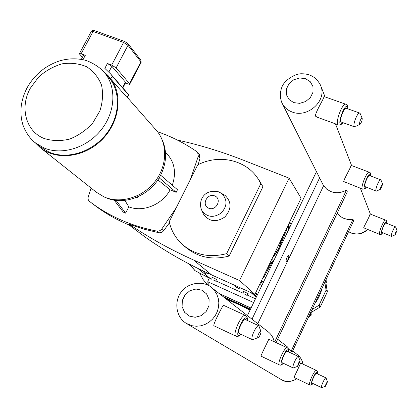 <?xml version="1.0" encoding="UTF-8"?>
<svg xmlns="http://www.w3.org/2000/svg" width="418" height="418" viewBox="0 0 418 418"><rect width="100%" height="100%" fill="white"/><g stroke="black" fill="none" stroke-linecap="round" stroke-linejoin="round"><path stroke-width="0.63" d="M291.55 223.583L289.481 222.355M155.674 129.564L156.693 130.719C167.905 143.886 167.273 166.108 154.78 181.83C142.386 197.62 120.259 204.094 104.119 196.951L96.224 192.144L40.792 148.061M107.813 76.306L108.92 77.56C121.194 91.939 120.123 116.7 105.895 134.46C91.767 152.293 66.948 159.88 49.146 152.168L40.431 146.906L35.739 143.165M127.903 43.535L128.007 45.275L140.903 61.838L129.517 83.668L129.643 84.384L125.358 83.119M82.445 57.282L79.723 54.267L79.54 53.41L85.35 55.26L83.684 54.962L81.317 59.398M122.835 87.947L125.515 82.821L125.384 82.1L111.867 66.274L107.41 63.489L111.674 65.083L116.131 67.868L128.007 45.275L123.597 42.448L124.987 41.591M129.517 83.668L116.131 67.868M102.347 70.198L108.257 75.789L110.373 78.574L112.787 76.792L110.713 74.049L104.84 68.359L107.41 63.489M83.522 55.27L83.684 54.962M125.802 91.343L128.979 95.335L126.67 97.039L110.373 78.574M103.826 71.776L108.299 75.841M128.979 95.335L112.787 76.792M111.58 79.942C123.3 96.71 118.717 124.089 100.795 140.876C83.004 157.811 55.719 160.512 40.044 147.465L35.41 142.909M169.442 222.825L163.616 230.741C162.294 232.324 160.679 232.978 158.783 232.706L143.609 229.064L129.105 224.137C148.824 237.612 170.345 249.583 193.67 260.048L239.54 280.53L254.902 294.387L211.618 274.924C187.457 264.004 165.293 251.375 145.124 237.048L128.974 224.931M129.105 224.137L131.367 225.892C117.74 220.49 105.378 213.535 94.275 205.024L90.831 202.411M239.54 280.53L289.084 178.157L243.046 160.057C221.226 151.515 199.297 144.837 177.263 140.025M222.559 193.952L225.093 195.399C231.744 202.077 231.65 209.277 224.816 216.999C216.226 222.679 209.12 221.733 203.498 214.168L202.824 212.657M258.716 179.756L262.959 186.721L260.822 183.664L258.251 179.087C246.202 159.812 218.891 153.803 197.714 164.906L169.191 221.765C171.296 230.872 175.795 238.526 182.697 244.729C195.096 255.043 209.742 258.016 226.634 253.642L260.822 183.664M262.959 186.721L229.132 256.046L226.634 253.642M229.132 256.046C212.401 260.367 197.886 257.415 185.587 247.184L183.852 245.711M136.885 197.233L137.391 197.677L136.179 197.526M138.301 196.606L137.391 197.677M160.643 175.199L177.498 189.725L176.187 192.337L170.152 189.803L157.879 179.865M176.187 192.337L159.174 177.828M116 200.358L125.614 213.138L123.2 212.078L114.13 200.086M124.857 200.384L128.828 206.837L125.614 213.138M170.152 189.803C162.2 204.721 142.961 212.563 128.828 206.837M165.46 152.256C174.421 161.024 176.694 172.017 172.289 185.231M157.508 131.727C171.411 136.498 184.505 143.134 196.8 151.624L197.657 152.439L198.331 156.17L200.013 158.208L198.132 164.697M91.082 188.053L88.24 196.878C87.764 198.759 88.188 200.274 89.515 201.413L89.53 201.429C108.675 216.096 131.111 225.986 156.828 231.091L158.783 232.706M163.616 230.741L161.693 229.121C160.355 230.71 158.736 231.368 156.828 231.091M161.693 229.121L176.072 208.044M190.409 179.463L198.331 156.17M106.506 197.892C124.883 206.105 151.002 195.201 160.799 174.891C166.667 162.602 167.116 150.888 162.137 139.753M199.214 154.341L200.013 158.208M254.902 294.387L301.075 198.205L289.084 178.157M247.414 315.606L316.468 171.62M288.817 255.644C288.838 258.188 287.965 260.148 286.21 261.511C285.886 259.254 286.701 257.263 288.666 255.539L288.817 255.644M251.991 319.185L319.608 177.869M280.959 245.664L280.917 244.237L280.541 244.075M280.196 244.985L280.729 246.139M280.917 244.237L281.095 243.6L280.781 243.396M287.819 227.622L288.713 229.492M262.64 278.273L264.233 276.444L271.548 263.507L270.817 263.037L265.085 273.168M272.635 263.016L271.815 263.946L271.548 263.507L271.94 262.948L271.308 262.358L270.817 263.037M273.508 261.193L271.308 262.358L270.456 261.987M271.94 262.948L273.173 261.893M263.977 281.063L260.999 281.69M287.668 226.138L289.057 228.771M263.627 281.8L260.576 282.568M223.191 296.675L250.507 309.153M253.674 302.554L208.127 281.904L207.918 281.048L209.47 277.871M290.186 226.425L287.965 225.511M289.12 223.113L291.336 224.027M289.538 227.773L289.172 227.596M289.481 227.894L287.85 226.326L289.904 227.011M213.076 279.799L215.422 281.142L213.076 279.799M212.219 277.296L216.811 279.543L215.437 281.126M236.619 287.218L239.028 288.608L235.245 286.738L236.619 287.218M204.376 272.708L206.816 274.114L204.376 272.708M244.405 293.943L246.73 295.27L244.405 293.943M243.454 291.372L248.13 293.645L246.745 295.254M211.863 279.093L209.721 278.054M207.929 284.214L208.216 284.632L208.127 281.904M208.018 284.486L208.107 285.322M255.482 298.781L247.001 294.956M243.109 293.196L215.698 280.823M188.591 263.701L195.237 270.796L209.34 278.137L195.222 270.786L193.942 269.762M229.064 299.931L237.973 303.499L250.267 309.66M249.99 310.24L242.962 306.587C234.65 302.569 229.654 300.511 227.972 300.411L228.035 299.795L226.321 299.121M322.038 288.248C320.71 293.797 318.317 298.896 314.869 303.552M199.652 273.095L203.127 279.543L207.798 285.17M326.077 279.637L326.364 282.855L325.737 281.988M326.364 282.855L325.941 283.158M311.029 312.533L311.243 315.141L310.438 314.273L310.318 313.254M311.243 315.141L308.526 317.079M309.592 314.806L310.438 314.273M327.372 291.571L327.304 291.9M324.833 282.291L326.077 290.202L319.059 305.203L312.053 309.555M228.035 299.795L229.905 300.192C233.045 301.279 237.487 303.228 243.245 306.039L250.257 309.681M227.899 300.077C229.513 300.124 234.587 302.204 243.109 306.321L250.121 309.968M337.3 212.997L339.714 215.86L342.849 218.008L347.75 219.507L352.954 219.314L353.644 220.819L292.172 351.977L287.124 346.642M257.77 323.699L323.61 185.696L326.735 189.182L330.868 191.575C336.203 193.497 341.422 192.959 346.517 189.976L347.311 191.805L276.089 342.608M362.453 189.04L343.732 181.548C343.617 179.468 351.867 166.014 350.874 165.277L351.031 165.335M337.943 124.742L317.272 117.244L315.506 116.152C314.791 112.933 324.54 97.749 323.96 96.527L324.347 96.662M379.743 234.414L363.686 227.794C363.9 226.42 370.959 214.408 369.836 213.891L369.914 213.917M391.467 236.337L381.833 232.361C381.143 231.055 384.743 222.627 385.84 222.982L385.96 223.029M395.172 234.702L397.063 230.517C396.144 231.217 395.512 232.612 395.172 234.702M395.606 226.979L395.397 226.765C394.346 226.431 390.731 234.89 391.368 236.18L391.577 236.384L395.282 234.791M354.307 126.764L341.537 122.155L340.78 121.57C339.568 119.057 343.889 108.189 346.088 108.225L346.642 108.424M359.464 124.172L360.18 124.193C361.575 122.296 362.249 120.363 362.213 118.404L362.155 118.273C360.671 118.905 359.773 120.87 359.464 124.172M360.211 113.612L359.449 112.964C357.338 112.964 352.975 123.89 354.093 126.377L354.809 126.947M279.464 364.919L261.004 356.141C260.477 356.047 269.04 338.977 268.837 339.228L268.91 339.264M274.229 341.741C273.414 337.801 271.496 334.578 268.476 332.064L267.985 331.683M235.94 336.171L213.922 325.779C212.485 325.183 223.024 304.847 223.478 305.286L223.672 305.375M309.811 384.968L293.932 377.381C293.88 377.532 301.07 362.861 300.547 362.97L300.584 362.986M327.513 381.89L326.024 377.893C324.938 377.161 320.407 387.131 321.599 387.627L312.089 383.097C310.835 382.569 315.36 372.647 316.504 373.41L316.557 373.436M325.46 386.206L327.472 381.833C326.322 382.93 325.648 384.388 325.46 386.206M321.635 387.648L325.549 386.216M252.456 339.714L239.169 333.465C236.692 332.263 243.119 318.38 245.565 319.645L245.69 319.702M257.901 337.598L258.914 337.044L260.022 335.32L260.957 332.754L260.863 331.37C259.949 330.46 256.819 337.028 257.901 337.598M260.963 331.495L258.82 325.774C256.495 324.561 250.053 338.538 252.415 339.688L258.089 337.645M291.127 351.167L352.954 219.314M274.694 341.961L346.517 189.976M376.111 191.057L364.857 186.543C363.953 184.766 367.934 175.241 369.455 175.534L369.695 175.623M380.422 189.04L380.788 189.098L382.642 184.15C381.503 184.84 380.761 186.47 380.422 189.04M380.976 180.111L380.594 179.756C379.142 179.489 375.139 189.056 375.97 190.812L376.331 191.141L380.584 189.192M293.237 367.971L282.134 362.709C280.421 361.931 285.745 350.352 287.365 351.319L287.453 351.371M297.736 366.257L300.134 361.121C298.666 362.338 297.867 364.047 297.736 366.257M300.197 361.204L298.447 356.502C296.911 355.572 291.576 367.218 293.206 367.955L297.867 366.283M108.92 77.56L104.333 72.371C98.078 65.286 87.822 60.547 83.532 59.847C75.789 58.233 67.967 58.536 60.072 60.751C45.839 65.354 34.903 74.258 27.264 87.472C24.145 93.423 22.133 99.62 21.224 106.073C20.529 116.136 21.631 119.747 22.222 122.317C22.964 126.518 27.635 136.869 34.987 142.569L43.78 147.873C61.759 155.642 86.866 147.941 101.177 129.888C115.598 111.909 116.716 86.881 104.333 72.371L102.164 70.02M30.331 88.24L38.566 77.095C45.599 70.794 53.457 66.368 62.141 63.818C70.903 62.564 79.065 63.541 86.625 66.739C93.428 71.175 98.387 77.262 101.501 84.99C103.288 93.35 102.744 101.997 99.876 110.927L92.66 123.164C86.019 130.364 78.291 135.693 69.472 139.142C60.469 141.232 51.957 140.991 43.937 138.415C25.707 131.184 19.599 107.259 30.331 88.24M141.148 62.334L140.845 60.213L140.997 62.611L129.779 84.122M94.51 30.624L124.705 41.492L127.955 43.597L140.803 60.161M91.218 31.528L91.401 31.188C92.378 30.237 93.308 30.012 94.202 30.514L93.068 31.439L123.597 42.448L111.674 65.083M79.54 53.41L91.401 31.188L93.068 31.439L81.191 53.708M82.973 59.722L85.35 55.26M125.384 82.1L122.521 87.581M108.863 71.98L111.867 66.274M211.618 274.924L193.67 260.048M200.98 208.373L201.831 210.453C206.947 217.334 213.415 218.186 221.237 213.008C227.46 205.98 227.554 199.428 221.509 193.351L218.024 191.601M214.758 195.917C222.355 198.968 216.2 211.44 208.666 208.195C201.11 205.081 207.26 192.735 214.758 195.917M281.664 244.19L281.095 243.6L286.508 230.036L285.949 229.712M284.574 232.575L282.181 238.568M287.678 231.65L286.508 230.036L286.9 227.737M281.236 245.084L281.429 243.898M279.663 246.291L280.488 246.641M265.55 277.792L263.69 276.089M271.815 263.946L272.061 264.218M282.531 236.834L278.743 248.255L272.118 258.523M273.868 260.445L271.658 259.489M255.44 293.264L257.127 295.348M257.457 294.664L255.774 292.574M256.558 296.54L253.423 293.718M288.127 226.598L289.758 227.319L288.148 226.613M209.93 278.221L197.881 268.445M251.019 292.642L256.208 297.276M208.289 285.421L208.216 284.632M251.04 308.045L219.089 293.467M219.44 293.744L250.993 308.144M260.074 283.608L261.809 285.593M195.222 270.786L189.317 264.082M228.463 299.351L228.735 299.21M227.867 299.873L224.618 297.323M326.077 290.202L327.32 291.874L320.36 306.76L319.059 305.203M318.824 305.459L320.131 307.016L320.366 306.781L327.325 291.895L325.533 280.791L327.367 291.539L326.124 289.862M310.511 312.847L320.146 307.026L310.522 312.821M296.749 378.729C292.051 381.843 287.171 382.292 282.108 380.077L186.715 323.621M268.476 332.064L211.539 287.568C206.424 282.072 190.984 280.718 182.415 290.583C173.888 299.596 175.048 316.771 186.459 323.469L192.149 325.758L196.439 326.249L200.802 325.81L205.039 324.457L208.974 322.241L212.422 319.263L215.239 315.653L217.297 311.572L218.515 307.199L218.833 302.721L218.248 298.337L216.785 294.241L214.518 290.599L210.573 286.832M367.385 229.451C362.537 233.845 357.082 234.989 351.015 232.883L348.586 231.609M325.037 96.908L320.982 86.437C317.325 77.952 310.814 73.73 301.446 73.761C294.225 73.699 283.832 81.029 281.884 87.158C279.888 92.388 279.877 97.566 281.852 102.682C283.89 107.05 287.281 110.143 292.03 111.956C307.251 118.346 326.745 101.177 320.982 86.437L319.911 83.908M293.76 102.619L289.021 99.51L286.403 94.661L286.403 89.034L289.016 83.736L293.718 79.791L299.591 77.973L305.501 78.652L310.271 81.698L312.957 86.531L313.004 92.195L310.386 97.561L305.631 101.543L299.69 103.35L293.76 102.619M382.71 232.831C378.149 238.6 385.182 219.074 386.598 222.057L386.619 223.29M385.767 220.176L385.595 220.108C383.651 219.586 377.7 234.655 379.91 234.482L381.258 234.352L382.768 232.852M342.729 122.584C335.069 130.986 344.651 100.921 347.64 107.264L347.833 108.842M346.323 104.38L345.54 104.139C341.297 104.254 334.217 126.074 338.721 125.024C340.607 124.982 341.987 124.188 342.865 122.636M297.271 354.574L297.705 354.908C300.552 357.285 302.287 360.342 302.909 364.083M189.218 316.06L184.568 312.283L182.112 306.707L182.321 300.448L185.137 294.727L190.002 290.656L195.979 289.037L201.889 290.191L206.581 293.906L209.104 299.466L208.948 305.772L206.126 311.562L201.199 315.674L195.159 317.278L189.218 316.06M312.847 383.463C308.233 388.933 315.057 370.944 317.116 372.234L317.246 373.76M316.489 370.473L316.405 370.421C314.634 369.272 307.747 384.529 309.837 384.978C310.924 385.391 311.948 384.894 312.91 383.489M240.768 334.222C232.941 341.584 242.346 315.261 246.573 318.035L247.132 320.371M245.627 315.485L245.444 315.407C241.614 313.49 231.818 335.231 236.065 336.229C237.638 336.783 239.258 336.135 240.93 334.301M366.111 187.212C360.353 194.009 368.498 170.356 370.479 174.562L370.567 175.952M369.46 172.289L369.11 172.164C366.335 171.767 359.731 189.579 362.787 189.171C364.7 188.988 365.839 188.346 366.199 187.243M283.195 363.216C277.348 369.496 285.269 348.126 288.122 349.955L288.404 351.804M287.406 347.901L287.255 347.818C284.747 346.35 276.632 364.277 279.517 364.945C280.666 365.494 281.925 364.93 283.289 363.263M110.713 74.049L126.967 92.681M126.868 96.892L156.693 130.719M203.498 214.168L201.831 210.453C197.719 201.789 203.482 188.309 218.781 191.872L225.093 195.399M260.409 182.18L258.251 179.087M199.344 154.498L197.657 152.439M288.018 227.899L287.302 226.896M282.568 236.76L279.475 246.735C278.639 249.3 276.167 253.271 272.055 258.653M211.816 279.355L212.224 277.265M239.049 288.587L239.875 287.631M235.245 286.738L235.454 285.64M206.837 274.093L207.678 273.132M203.096 272.259L203.326 271.089M243.057 293.467L243.459 291.346M209.81 278.148L197.808 268.408M207.84 281.471L208.039 285.29M228.259 299.774L228.552 299.126M323.574 185.775L282.516 104.004M348.565 231.656L351.251 233.082C357.918 234.979 363.357 233.798 367.574 229.529M370.4 214.11L360.389 188.246M351.606 165.554L335.461 123.838M386.676 223.311C387.021 221.435 386.655 220.37 385.595 220.108L369.836 213.891M397.063 230.517L395.574 226.89M385.84 222.982L395.397 226.765M347.99 108.899C347.98 105.597 347.159 104.009 345.54 104.139L323.96 96.527M362.155 118.273L360.07 113.278M359.699 124.433L355.708 126.408M346.088 108.225L359.449 112.964M281.972 380.009L282.134 380.093C286.058 382.444 290.965 382.01 296.858 378.781M292.647 350.958L297.705 354.908C300.552 357.249 302.308 360.316 302.977 364.115M287.579 346.997L277.672 339.254M317.309 373.786C317.737 372.093 317.44 370.975 316.405 370.421L300.547 362.97M316.504 373.41L326.024 377.893M247.299 320.449C247.655 317.941 247.033 316.259 245.444 315.407L223.478 305.286M245.565 319.645L258.82 325.774M370.661 175.988C370.891 173.543 370.374 172.268 369.11 172.164L350.874 165.277M382.642 184.15L380.908 179.954M369.455 175.534L380.594 179.756M288.498 351.851C288.958 350.044 288.54 348.701 287.255 347.818L268.837 339.228M287.365 351.319L298.447 356.502"/></g></svg>
